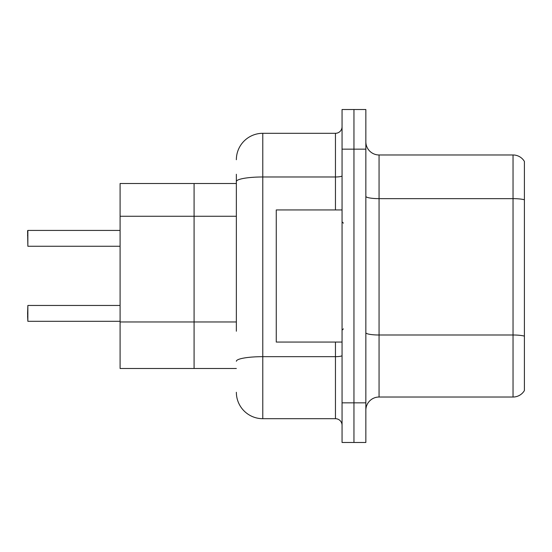 <?xml version="1.0" encoding="UTF-8"?>
<svg xmlns="http://www.w3.org/2000/svg" width="552" height="552" viewBox="0 0 552 552"><rect width="100%" height="100%" fill="white"/><g stroke="black" fill="none" stroke-linecap="round" stroke-linejoin="round"><path stroke-width="0.83" d="M236.359 207.014L236.359 174.26L236.359 183.512L120.088 183.512L120.088 368.488L194.083 368.488L194.083 183.512L194.083 216.267L120.088 216.267M236.359 368.488L194.083 368.488L194.083 216.267L236.359 216.267M365.845 410.239A13.213 13.213 0 0 1 379.058 397.026L513.036 397.026L513.036 154.974L379.058 154.974A13.213 13.213 0 0 1 365.845 141.76A13.213 13.213 0 0 0 379.058 154.974L379.058 397.026M353.956 402.843L353.956 442.483L365.845 442.483L365.845 402.843L353.956 402.843L353.956 442.483L342.061 442.483L342.061 402.843L353.956 402.843L353.956 149.157L353.956 402.843M342.061 402.843L342.061 109.517L353.956 109.517L353.956 149.157L353.956 109.517L365.845 109.517L365.845 402.843M524.4 161.439A13.213 13.213 0 0 0 513.036 154.974A13.213 13.213 0 0 1 524.4 161.439L524.4 390.561A13.213 13.213 0 0 1 513.036 397.026M524.4 200.48L524.4 199.769L524.4 200.48M236.359 331.214L236.359 174.26M236.359 159.728A26.427 26.427 0 0 1 262.786 133.301L262.786 418.699L335.457 418.699L335.457 342.061M262.786 133.301L335.457 133.301A6.603 6.603 0 0 0 342.061 126.698M342.061 425.302A6.603 6.603 0 0 0 335.457 418.699M262.786 418.699A26.427 26.427 0 0 1 236.359 392.272M27.6 235.704L27.862 230.425L120.088 230.425L27.862 230.425L27.862 246.268L27.6 230.688M342.061 209.939L276.262 209.939L276.262 342.061L342.061 342.061M27.6 313.391L27.862 305.463L27.862 321.312L27.6 313.391M27.6 316.034L27.862 321.312L120.088 321.312M236.359 321.968L120.088 321.968M524.4 199.769A13.213 2.298 180 0 0 513.036 198.644L379.058 198.644A13.213 2.298 0 0 1 365.845 196.353M524.4 336.127A13.213 2.298 180 0 0 513.036 335.002L379.058 335.002A13.213 2.298 0 0 1 365.845 332.704M365.845 149.157L342.061 149.157M342.061 355.522A6.603 1.145 0 0 1 335.457 356.668L262.786 356.668A26.427 4.588 180 0 0 236.359 361.256M236.359 181.567A26.427 4.588 180 0 1 262.786 176.978L335.457 176.978L335.457 133.301M335.457 209.939L335.457 176.978A6.603 1.145 0 0 0 342.061 175.826M343.385 223.146L342.061 221.828M343.385 328.854L342.061 330.172M27.862 305.463L120.088 305.463M27.862 246.268L120.088 246.268"/></g></svg>
